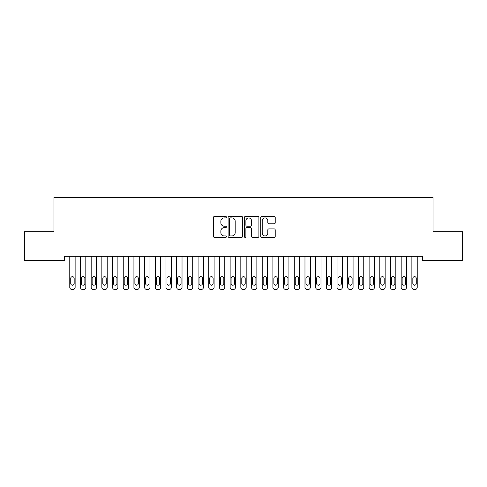 <?xml version="1.0" encoding="UTF-8"?>
<svg xmlns="http://www.w3.org/2000/svg" width="487" height="487" viewBox="0 0 487 487"><rect width="100%" height="100%" fill="white"/><g stroke="black" fill="none" stroke-linecap="round" stroke-linejoin="round"><path stroke-width="0.73" d="M226.394 217.159A0.737 0.737 0 0 0 225.664 216.429L214.511 216.429A1.047 1.047 0 0 0 213.464 217.476L213.464 236.365A1.047 1.047 0 0 0 214.511 237.412L225.664 237.412A0.737 0.737 0 0 0 226.394 236.676A0.737 0.737 0 0 0 225.664 235.945L224.221 235.945A3.36 3.36 0 0 1 220.861 232.585L220.861 231.015A3.36 3.36 0 0 1 224.221 227.654L225.664 227.654A0.737 0.737 0 0 0 226.394 226.918A0.737 0.737 0 0 0 225.664 226.187L224.221 226.187A3.36 3.36 0 0 1 220.861 222.827L220.861 221.25A3.36 3.36 0 0 1 224.221 217.896L225.664 217.896A0.737 0.737 0 0 0 226.394 217.159M274.169 223.825A1.047 1.047 0 0 0 275.216 222.772L275.216 217.476A1.047 1.047 0 0 0 274.169 216.429L261.787 216.429A1.047 1.047 0 0 0 260.734 217.476L260.734 236.365A1.047 1.047 0 0 0 261.787 237.412L274.169 237.412A1.047 1.047 0 0 0 275.216 236.365L275.216 229.961A1.047 1.047 0 0 0 274.169 228.914L268.867 228.914A1.047 1.047 0 0 0 267.82 229.961L267.82 233.139A2.806 2.806 0 0 1 265.013 235.945A2.806 2.806 0 0 1 262.207 233.139L262.207 220.702A2.806 2.806 0 0 1 265.013 217.896A2.806 2.806 0 0 1 267.82 220.702L267.82 222.772A1.047 1.047 0 0 0 268.867 223.825L274.169 223.825M422.351 256.32L64.649 256.32L64.649 260.594L24.35 260.594L24.35 231.733L53.96 231.733L53.96 197.521L433.04 197.521L433.04 231.733L462.65 231.733L462.65 260.594L422.351 260.594L422.351 256.32M242.581 217.476A1.047 1.047 0 0 0 241.534 216.429L229.152 216.429A1.047 1.047 0 0 0 228.099 217.476L228.099 236.365A1.047 1.047 0 0 0 229.152 237.412L241.534 237.412A1.047 1.047 0 0 0 242.581 236.365L242.581 217.476M245.466 216.429L257.848 216.429A1.047 1.047 0 0 1 258.901 217.476L258.901 236.365A1.047 1.047 0 0 1 257.848 237.412L252.552 237.412A1.047 1.047 0 0 1 251.499 236.365L251.499 228.701A1.047 1.047 0 0 0 250.452 227.654L246.939 227.654A1.047 1.047 0 0 0 245.886 228.701L245.886 236.676A0.737 0.737 0 0 1 245.15 237.412A0.737 0.737 0 0 1 244.419 236.676L244.419 217.476A1.047 1.047 0 0 1 245.466 216.429M230.302 217.896A0.737 0.737 0 0 0 229.572 218.633L229.572 235.209A0.737 0.737 0 0 0 230.302 235.945L231.824 235.945A3.36 3.36 0 0 0 235.184 232.585L235.184 221.25A3.36 3.36 0 0 0 231.824 217.896L230.302 217.896M251.499 220.757A2.806 2.806 0 0 0 248.693 217.951A2.806 2.806 0 0 0 245.886 220.757L245.886 225.134A1.047 1.047 0 0 0 246.939 226.187L250.452 226.187A1.047 1.047 0 0 0 251.499 225.134L251.499 220.757M75.126 256.32L75.126 287.342A2.137 2.137 0.5 0 1 72.989 289.479L71.924 289.479A2.137 2.137 0.5 0 1 69.781 287.342L69.781 256.32M74.164 283.495L74.164 278.363A1.711 1.711 0.5 0 0 72.453 276.653A1.711 1.711 0.5 0 0 70.743 278.363L70.743 283.495A1.711 1.711 0.5 0 0 72.453 285.205A1.711 1.711 0.5 0 0 74.164 283.495M85.822 256.32L85.822 287.342A2.137 2.137 0.5 0 1 83.679 289.479L82.613 289.479A2.137 2.137 0.5 0 1 80.477 287.342L80.477 256.32M84.86 283.495L84.86 278.363A1.711 1.711 0.5 0 0 83.149 276.653A1.711 1.711 0.5 0 0 81.439 278.363L81.439 283.495A1.711 1.711 0.5 0 0 83.149 285.205A1.711 1.711 0.5 0 0 84.86 283.495M96.511 256.32L96.511 287.342A2.137 2.137 0.5 0 1 94.368 289.479L93.303 289.479A2.137 2.137 0.5 0 1 91.166 287.342L91.166 256.32M95.549 283.495L95.549 278.363A1.711 1.711 0.5 0 0 93.839 276.653A1.711 1.711 0.5 0 0 92.128 278.363L92.128 283.495A1.711 1.711 0.5 0 0 93.839 285.205A1.711 1.711 0.5 0 0 95.549 283.495M107.201 256.32L107.201 287.342A2.137 2.137 0.5 0 1 105.064 289.479L103.993 289.479A2.137 2.137 0.5 0 1 101.856 287.342L101.856 256.32M106.239 283.495L106.239 278.363A1.711 1.711 0.5 0 0 104.528 276.653A1.711 1.711 0.5 0 0 102.818 278.363L102.818 283.495A1.711 1.711 0.5 0 0 104.528 285.205A1.711 1.711 0.5 0 0 106.239 283.495M117.891 256.32L117.891 287.342A2.137 2.137 0.5 0 1 115.754 289.479L114.682 289.479A2.137 2.137 0.5 0 1 112.546 287.342L112.546 256.32M116.929 283.495L116.929 278.363A1.711 1.711 0.5 0 0 115.218 276.653A1.711 1.711 0.5 0 0 113.508 278.363L113.508 283.495A1.711 1.711 0.5 0 0 115.218 285.205A1.711 1.711 0.5 0 0 116.929 283.495M128.58 256.32L128.58 287.342A2.137 2.137 0.5 0 1 126.443 289.479L125.372 289.479A2.137 2.137 0.5 0 1 123.235 287.342L123.235 256.32M127.618 283.495L127.618 278.363A1.711 1.711 0.5 0 0 125.908 276.653A1.711 1.711 0.5 0 0 124.197 278.363L124.197 283.495A1.711 1.711 0.5 0 0 125.908 285.205A1.711 1.711 0.5 0 0 127.618 283.495M139.27 256.32L139.27 287.342A2.137 2.137 0.5 0 1 137.133 289.479L136.062 289.479A2.137 2.137 0.5 0 1 133.925 287.342L133.925 256.32M138.308 283.495L138.308 278.363A1.711 1.711 0.5 0 0 136.597 276.653A1.711 1.711 0.5 0 0 134.887 278.363L134.887 283.495A1.711 1.711 0.5 0 0 136.597 285.205A1.711 1.711 0.5 0 0 138.308 283.495M149.959 256.32L149.959 287.342A2.137 2.137 0.5 0 1 147.823 289.479L146.751 289.479A2.137 2.137 0.5 0 1 144.615 287.342L144.615 256.32M148.998 283.495L148.998 278.363A1.711 1.711 0.5 0 0 147.287 276.653A1.711 1.711 0.5 0 0 145.576 278.363L145.576 283.495A1.711 1.711 0.5 0 0 147.287 285.205A1.711 1.711 0.5 0 0 148.998 283.495M160.649 256.32L160.649 287.342A2.137 2.137 0.5 0 1 158.512 289.479L157.441 289.479A2.137 2.137 0.5 0 1 155.304 287.342L155.304 256.32M159.687 283.495L159.687 278.363A1.711 1.711 0.5 0 0 157.977 276.653A1.711 1.711 0.5 0 0 156.266 278.363L156.266 283.495A1.711 1.711 0.5 0 0 157.977 285.205A1.711 1.711 0.5 0 0 159.687 283.495M171.339 256.32L171.339 287.342A2.137 2.137 0.5 0 1 169.202 289.479L168.137 289.479A2.137 2.137 0.5 0 1 165.994 287.342L165.994 256.32M170.377 283.495L170.377 278.363A1.711 1.711 0.5 0 0 168.666 276.653A1.711 1.711 0.5 0 0 166.956 278.363L166.956 283.495A1.711 1.711 0.5 0 0 168.666 285.205A1.711 1.711 0.5 0 0 170.377 283.495M182.028 256.32L182.028 287.342A2.137 2.137 0.5 0 1 179.892 289.479L178.826 289.479A2.137 2.137 0.5 0 1 176.684 287.342L176.684 256.32M181.067 283.495L181.067 278.363A1.711 1.711 0.5 0 0 179.356 276.653A1.711 1.711 0.5 0 0 177.645 278.363L177.645 283.495A1.711 1.711 0.5 0 0 179.356 285.205A1.711 1.711 0.5 0 0 181.067 283.495M192.724 256.32L192.724 287.342A2.137 2.137 0.5 0 1 190.581 289.479L189.516 289.479A2.137 2.137 0.5 0 1 187.373 287.342L187.373 256.32M191.756 283.495L191.756 278.363A1.711 1.711 0.5 0 0 190.052 276.653A1.711 1.711 0.5 0 0 188.341 278.363L188.341 283.495A1.711 1.711 0.5 0 0 190.052 285.205A1.711 1.711 0.5 0 0 191.756 283.495M203.414 256.32L203.414 287.342A2.137 2.137 0.5 0 1 201.271 289.479L200.206 289.479A2.137 2.137 0.5 0 1 198.069 287.342L198.069 256.32M202.452 283.495L202.452 278.363A1.711 1.711 0.5 0 0 200.741 276.653A1.711 1.711 0.5 0 0 199.031 278.363L199.031 283.495A1.711 1.711 0.5 0 0 200.741 285.205A1.711 1.711 0.5 0 0 202.452 283.495M214.103 256.32L214.103 287.342A2.137 2.137 0.5 0 1 211.967 289.479L210.895 289.479A2.137 2.137 0.5 0 1 208.759 287.342L208.759 256.32M213.142 283.495L213.142 278.363A1.711 1.711 0.5 0 0 211.431 276.653A1.711 1.711 0.5 0 0 209.72 278.363L209.72 283.495A1.711 1.711 0.5 0 0 211.431 285.205A1.711 1.711 0.5 0 0 213.142 283.495M224.793 256.32L224.793 287.342A2.137 2.137 0.5 0 1 222.656 289.479L221.585 289.479A2.137 2.137 0.5 0 1 219.448 287.342L219.448 256.32M223.831 283.495L223.831 278.363A1.711 1.711 0.5 0 0 222.121 276.653A1.711 1.711 0.5 0 0 220.41 278.363L220.41 283.495A1.711 1.711 0.5 0 0 222.121 285.205A1.711 1.711 0.5 0 0 223.831 283.495M235.483 256.32L235.483 287.342A2.137 2.137 0.5 0 1 233.346 289.479L232.275 289.479A2.137 2.137 0.5 0 1 230.138 287.342L230.138 256.32M234.521 283.495L234.521 278.363A1.711 1.711 0.5 0 0 232.81 276.653A1.711 1.711 0.5 0 0 231.1 278.363L231.1 283.495A1.711 1.711 0.5 0 0 232.81 285.205A1.711 1.711 0.5 0 0 234.521 283.495M246.172 256.32L246.172 287.342A2.137 2.137 0.5 0 1 244.036 289.479L242.964 289.479A2.137 2.137 0.5 0 1 240.828 287.342L240.828 256.32M245.211 283.495L245.211 278.363A1.711 1.711 0.5 0 0 243.5 276.653A1.711 1.711 0.5 0 0 241.789 278.363L241.789 283.495A1.711 1.711 0.5 0 0 243.5 285.205A1.711 1.711 0.5 0 0 245.211 283.495M256.862 256.32L256.862 287.342A2.137 2.137 0.5 0 1 254.725 289.479L253.654 289.479A2.137 2.137 0.5 0 1 251.517 287.342L251.517 256.32M255.9 283.495L255.9 278.363A1.711 1.711 0.5 0 0 254.19 276.653A1.711 1.711 0.5 0 0 252.479 278.363L252.479 283.495A1.711 1.711 0.5 0 0 254.19 285.205A1.711 1.711 0.5 0 0 255.9 283.495M267.552 256.32L267.552 287.342A2.137 2.137 0.5 0 1 265.415 289.479L264.344 289.479A2.137 2.137 0.5 0 1 262.207 287.342L262.207 256.32M266.59 283.495L266.59 278.363A1.711 1.711 0.5 0 0 264.879 276.653A1.711 1.711 0.5 0 0 263.169 278.363L263.169 283.495A1.711 1.711 0.5 0 0 264.879 285.205A1.711 1.711 0.5 0 0 266.59 283.495M278.241 256.32L278.241 287.342A2.137 2.137 0.5 0 1 276.105 289.479L275.033 289.479A2.137 2.137 0.5 0 1 272.897 287.342L272.897 256.32M277.28 283.495L277.28 278.363A1.711 1.711 0.5 0 0 275.569 276.653A1.711 1.711 0.5 0 0 273.858 278.363L273.858 283.495A1.711 1.711 0.5 0 0 275.569 285.205A1.711 1.711 0.5 0 0 277.28 283.495M288.931 256.32L288.931 287.342A2.137 2.137 0.5 0 1 286.794 289.479L285.729 289.479A2.137 2.137 0.5 0 1 283.586 287.342L283.586 256.32M287.969 283.495L287.969 278.363A1.711 1.711 0.5 0 0 286.259 276.653A1.711 1.711 0.5 0 0 284.548 278.363L284.548 283.495A1.711 1.711 0.5 0 0 286.259 285.205A1.711 1.711 0.5 0 0 287.969 283.495M299.627 256.32L299.627 287.342A2.137 2.137 0.5 0 1 297.484 289.479L296.419 289.479A2.137 2.137 0.5 0 1 294.276 287.342L294.276 256.32M298.659 283.495L298.659 278.363A1.711 1.711 0.5 0 0 296.948 276.653A1.711 1.711 0.5 0 0 295.244 278.363L295.244 283.495A1.711 1.711 0.5 0 0 296.948 285.205A1.711 1.711 0.5 0 0 298.659 283.495M310.316 256.32L310.316 287.342A2.137 2.137 0.5 0 1 308.174 289.479L307.108 289.479A2.137 2.137 0.5 0 1 304.972 287.342L304.972 256.32M309.355 283.495L309.355 278.363A1.711 1.711 0.5 0 0 307.644 276.653A1.711 1.711 0.5 0 0 305.933 278.363L305.933 283.495A1.711 1.711 0.5 0 0 307.644 285.205A1.711 1.711 0.5 0 0 309.355 283.495M321.006 256.32L321.006 287.342A2.137 2.137 0.5 0 1 318.863 289.479L317.798 289.479A2.137 2.137 0.5 0 1 315.661 287.342L315.661 256.32M320.044 283.495L320.044 278.363A1.711 1.711 0.5 0 0 318.334 276.653A1.711 1.711 0.5 0 0 316.623 278.363L316.623 283.495A1.711 1.711 0.5 0 0 318.334 285.205A1.711 1.711 0.5 0 0 320.044 283.495M331.696 256.32L331.696 287.342A2.137 2.137 0.5 0 1 329.559 289.479L328.488 289.479A2.137 2.137 0.5 0 1 326.351 287.342L326.351 256.32M330.734 283.495L330.734 278.363A1.711 1.711 0.5 0 0 329.023 276.653A1.711 1.711 0.5 0 0 327.313 278.363L327.313 283.495A1.711 1.711 0.5 0 0 329.023 285.205A1.711 1.711 0.5 0 0 330.734 283.495M342.385 256.32L342.385 287.342A2.137 2.137 0.5 0 1 340.249 289.479L339.177 289.479A2.137 2.137 0.5 0 1 337.041 287.342L337.041 256.32M341.424 283.495L341.424 278.363A1.711 1.711 0.5 0 0 339.713 276.653A1.711 1.711 0.5 0 0 338.002 278.363L338.002 283.495A1.711 1.711 0.5 0 0 339.713 285.205A1.711 1.711 0.5 0 0 341.424 283.495M353.075 256.32L353.075 287.342A2.137 2.137 0.5 0 1 350.938 289.479L349.867 289.479A2.137 2.137 0.5 0 1 347.73 287.342L347.73 256.32M352.113 283.495L352.113 278.363A1.711 1.711 0.5 0 0 350.403 276.653A1.711 1.711 0.5 0 0 348.692 278.363L348.692 283.495A1.711 1.711 0.5 0 0 350.403 285.205A1.711 1.711 0.5 0 0 352.113 283.495M363.765 256.32L363.765 287.342A2.137 2.137 0.5 0 1 361.628 289.479L360.557 289.479A2.137 2.137 0.5 0 1 358.42 287.342L358.42 256.32M362.803 283.495L362.803 278.363A1.711 1.711 0.5 0 0 361.092 276.653A1.711 1.711 0.5 0 0 359.382 278.363L359.382 283.495A1.711 1.711 0.5 0 0 361.092 285.205A1.711 1.711 0.5 0 0 362.803 283.495M374.454 256.32L374.454 287.342A2.137 2.137 0.5 0 1 372.318 289.479L371.246 289.479A2.137 2.137 0.5 0 1 369.109 287.342L369.109 256.32M373.492 283.495L373.492 278.363A1.711 1.711 0.5 0 0 371.782 276.653A1.711 1.711 0.5 0 0 370.071 278.363L370.071 283.495A1.711 1.711 0.5 0 0 371.782 285.205A1.711 1.711 0.5 0 0 373.492 283.495M385.144 256.32L385.144 287.342A2.137 2.137 0.5 0 1 383.007 289.479L381.936 289.479A2.137 2.137 0.5 0 1 379.799 287.342L379.799 256.32M384.182 283.495L384.182 278.363A1.711 1.711 0.5 0 0 382.472 276.653A1.711 1.711 0.5 0 0 380.761 278.363L380.761 283.495A1.711 1.711 0.5 0 0 382.472 285.205A1.711 1.711 0.5 0 0 384.182 283.495M395.834 256.32L395.834 287.342A2.137 2.137 0.5 0 1 393.697 289.479L392.632 289.479A2.137 2.137 0.5 0 1 390.489 287.342L390.489 256.32M394.872 283.495L394.872 278.363A1.711 1.711 0.5 0 0 393.161 276.653A1.711 1.711 0.5 0 0 391.451 278.363L391.451 283.495A1.711 1.711 0.5 0 0 393.161 285.205A1.711 1.711 0.5 0 0 394.872 283.495M406.523 256.32L406.523 287.342A2.137 2.137 0.5 0 1 404.387 289.479L403.321 289.479A2.137 2.137 0.5 0 1 401.178 287.342L401.178 256.32M405.561 283.495L405.561 278.363A1.711 1.711 0.5 0 0 403.851 276.653A1.711 1.711 0.5 0 0 402.14 278.363L402.14 283.495A1.711 1.711 0.5 0 0 403.851 285.205A1.711 1.711 0.5 0 0 405.561 283.495M417.219 256.32L417.219 287.342A2.137 2.137 0.5 0 1 415.076 289.479L414.011 289.479A2.137 2.137 0.5 0 1 411.874 287.342L411.874 256.32M416.257 283.495L416.257 278.363A1.711 1.711 0.5 0 0 414.547 276.653A1.711 1.711 0.5 0 0 412.836 278.363L412.836 283.495A1.711 1.711 0.5 0 0 414.547 285.205A1.711 1.711 0.5 0 0 416.257 283.495"/></g></svg>
